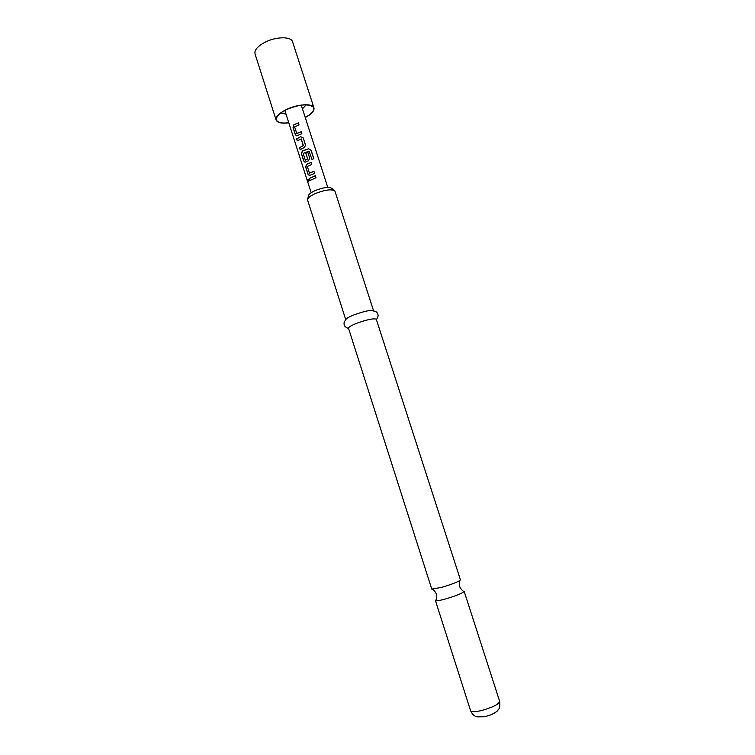 <?xml version="1.0" encoding="UTF-8"?>
<svg xmlns="http://www.w3.org/2000/svg" width="755" height="755" viewBox="0 0 755 755"><rect width="100%" height="100%" fill="white"/><g stroke="black" fill="none" stroke-linecap="round" stroke-linejoin="round"><path stroke-width="1.13" d="M307.955 181.058L308.04 179.209L308.974 179.973L308.71 181.851L307.955 181.058M308.701 181.861L308.229 179.171M460.456 579.887L459.814 580.586C456.313 582.577 450.178 584.851 441.411 587.428L431.766 589.098L348.461 328.123C348.697 327.009 351.471 325.396 356.775 323.272C367.109 319.573 373.612 318.214 376.264 319.195L460.456 579.887M296.941 133.522L301.245 131.71L301.887 133.729L296.781 135.768L295.299 134.664L293.044 127.595L293.846 124.802L298.404 122.876L299.055 124.896L294.648 126.887L296.743 133.418L301.245 131.766L301.877 133.729M296.432 135.806L295.432 134.664L293.176 127.604L293.94 124.82L295.167 124.188L298.414 122.942L299.046 124.905M300.226 149.632L299.603 147.678L303.35 145.47L301.245 138.911L297.291 140.864L296.639 138.835L300.679 136.693L303.236 137.92L305.539 145.432L304.18 147.584L300.122 149.698L299.471 147.678L303.255 145.658M297.394 140.779L296.772 138.845L300.679 136.693M305.482 160.117L307.653 158.909L305.803 153.123L307.889 152.397L309.758 158.229L308.418 160.806L305.407 162.108L303.736 161.004L301.462 153.897L302.274 151.113L303.529 150.471L308.635 148.754L311.135 150.311L313.882 158.843L311.853 159.22L309.078 151.066L303.161 153.435L305.265 160.013L307.71 158.946L305.85 153.171L307.898 152.453L309.767 158.276M304.926 162.165L303.869 161.004L301.594 153.897L302.377 151.132L308.635 148.754M309.578 173.112L313.986 171.413L314.618 173.405M309.191 175.415L308.106 174.235L305.822 167.1L306.615 164.345L311.117 162.504L311.758 164.486L307.323 166.44L309.437 173.037L313.976 171.357L314.627 173.405L309.805 175.32L307.983 174.235L305.7 167.1L306.511 164.326L307.776 163.703L311.117 162.448L311.768 164.486M310.088 180.417L309.456 178.444L315.373 175.717L316.034 177.765L309.984 180.492L309.333 178.444L315.373 175.717M288.806 122.848C281.606 123.707 277.368 122.763 276.103 120.017C275.518 116.836 278.878 113.373 286.183 109.635C297.451 103.982 312.957 103.095 313.957 107.871C314.524 110.834 311.636 114.062 305.275 117.563M276.103 120.017L255.03 53.879C254.275 50.179 257.493 46.366 264.665 42.431C275.735 36.504 291.326 36.268 292.581 41.818L313.957 107.871M288.778 122.754C280.52 123.65 276.339 122.301 276.245 118.705C276.821 115.77 280.18 112.759 286.296 109.692C298.81 104.454 307.738 103.52 313.08 106.87C315.09 109.853 312.476 113.392 305.246 117.469M280.7 113.014L286.022 114.156M307.738 198.867L308.408 196.017C308.493 194.441 310.701 192.648 315.033 190.628C323.584 187.297 329.208 186.57 331.926 188.467L334.125 190.392M334.984 191.289L334.871 191.043C331.738 188.863 325.188 189.713 315.222 193.591C310.173 195.932 307.606 198.008 307.511 199.83L345.818 319.912C345.781 318.78 348.536 317.091 354.067 314.844C364.759 311.013 371.281 309.72 373.631 310.975L334.984 191.289M432.69 589.296C435.05 591.495 436.23 593.062 436.201 593.996C436.739 595.497 436.701 597.431 436.097 599.81L435.437 600.593C435.956 601.178 439.193 600.669 445.148 599.074C456.388 595.723 462.73 593.156 464.165 591.373L499.687 701.423C500.272 710.417 498.47 708.341 497.894 710.247C497.545 711.153 495.299 712.654 491.175 714.74L484.757 716.74L477.056 716.854C475.961 716.467 473.187 716.193 470.601 710.757C471.356 712.05 474.791 712.022 480.907 710.691C492.373 707.539 498.63 704.453 499.687 701.423M302.472 108.871L306.143 104.841M315.382 175.773L316.024 177.765M308.606 148.82L311.135 150.311M311.069 150.377L313.787 158.861M300.735 136.74L303.246 137.976L305.52 145.054M303.302 145.706L301.245 138.911M459.814 580.586C459.172 583.757 459.134 585.71 459.691 586.456C460.135 587.985 461.286 589.542 463.164 591.118M327.774 187.382L301.273 105.153M277.425 116.119L276.245 118.705M376.264 319.195C376.717 319.422 377.34 318.308 378.132 315.845C377.896 312.881 376.405 311.286 373.649 311.041M311.164 192.714L284.833 110.428M348.461 328.123C348.225 328.576 347.073 328.029 344.997 326.481C343.459 323.942 343.742 321.772 345.847 319.969M470.601 710.757L435.437 600.593M310.616 105.464L313.08 106.87"/></g></svg>

